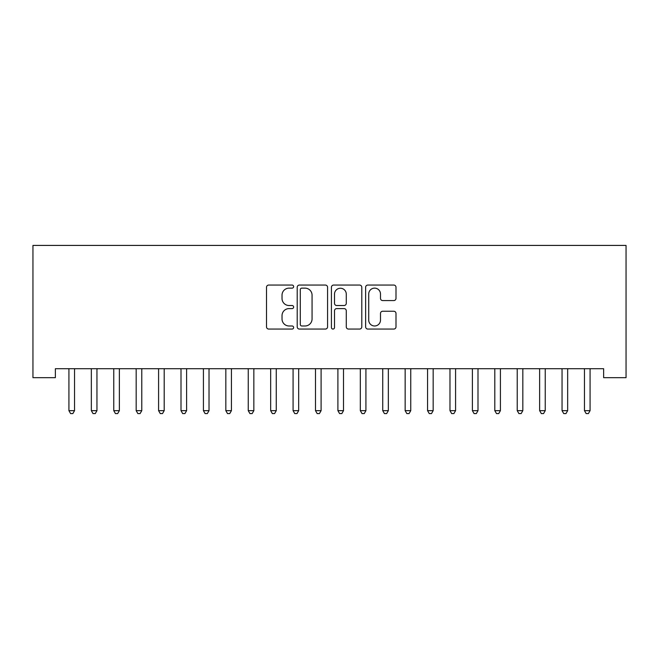 <?xml version="1.0" encoding="UTF-8"?>
<svg xmlns="http://www.w3.org/2000/svg" width="659" height="659" viewBox="0 0 659 659"><rect width="100%" height="100%" fill="white"/><g stroke="black" fill="none" stroke-linecap="round" stroke-linejoin="round"><path stroke-width="0.99" d="M293.634 286.599A1.54 1.54 0 0 0 292.094 285.059L268.724 285.059A2.199 2.199 0 0 0 266.516 287.258L266.516 326.864A2.199 2.199 0 0 0 268.724 329.063L292.094 329.063A1.54 1.54 0 0 0 293.634 327.523A1.54 1.54 0 0 0 292.094 325.983L289.07 325.983A7.043 7.043 0 0 1 282.027 318.94L282.027 315.645A7.043 7.043 0 0 1 289.07 308.601L292.094 308.601A1.54 1.54 0 0 0 293.634 307.061A1.54 1.54 0 0 0 292.094 305.521L289.07 305.521A7.043 7.043 0 0 1 282.027 298.486L282.027 295.183A7.043 7.043 0 0 1 289.07 288.14L292.094 288.14A1.54 1.54 0 0 0 293.634 286.599M393.802 300.57A2.199 2.199 0 0 0 396.001 298.37L396.001 287.258A2.199 2.199 0 0 0 393.802 285.059L367.837 285.059A2.199 2.199 0 0 0 365.638 287.258L365.638 326.864A2.199 2.199 0 0 0 367.837 329.063L393.802 329.063A2.199 2.199 0 0 0 396.001 326.864L396.001 313.445A2.199 2.199 0 0 0 393.802 311.246L382.69 311.246A2.199 2.199 0 0 0 380.49 313.445L380.49 320.101A5.882 5.882 0 0 1 374.6 325.983A5.882 5.882 0 0 1 368.719 320.101L368.719 294.029A5.882 5.882 0 0 1 374.6 288.14A5.882 5.882 0 0 1 380.49 294.029L380.49 298.37A2.199 2.199 0 0 0 382.69 300.57L393.802 300.57M603.636 368.702L55.364 368.702L55.364 377.673L32.95 377.673L32.95 245.42L626.05 245.42L626.05 377.673L603.636 377.673L603.636 368.702M327.572 287.258A2.199 2.199 0 0 0 325.373 285.059L299.417 285.059A2.199 2.199 0 0 0 297.209 287.258L297.209 326.864A2.199 2.199 0 0 0 299.417 329.063L325.373 329.063A2.199 2.199 0 0 0 327.572 326.864L327.572 287.258M333.627 285.059L359.583 285.059A2.199 2.199 0 0 1 361.791 287.258L361.791 326.864A2.199 2.199 0 0 1 359.583 329.063L348.479 329.063A2.199 2.199 0 0 1 346.28 326.864L346.28 310.801A2.199 2.199 0 0 0 344.072 308.601L336.708 308.601A2.199 2.199 0 0 0 334.508 310.801L334.508 327.523A1.54 1.54 0 0 1 332.968 329.063A1.54 1.54 0 0 1 331.428 327.523L331.428 287.258A2.199 2.199 0 0 1 333.627 285.059M301.83 288.14A1.54 1.54 0 0 0 300.29 289.68L300.29 324.442A1.54 1.54 0 0 0 301.83 325.983L305.026 325.983A7.043 7.043 0 0 0 312.061 318.94L312.061 295.183A7.043 7.043 0 0 0 305.026 288.14L301.83 288.14M346.28 294.136A5.882 5.882 0 0 0 340.39 288.255A5.882 5.882 0 0 0 334.508 294.136L334.508 303.321A2.199 2.199 0 0 0 336.708 305.521L344.072 305.521A2.199 2.199 0 0 0 346.28 303.321L346.28 294.136M74.821 368.702L74.689 369.032A2.241 2.241 0 0 0 74.533 369.872L74.533 410.664L68.923 410.664L68.923 369.872A2.241 2.241 0 0 0 68.767 369.032L68.635 368.702M74.533 410.664L72.852 413.58L70.604 413.58L68.923 410.664M97.235 368.702L97.104 369.032A2.241 2.241 0 0 0 96.947 369.872L96.947 410.664L91.337 410.664L91.337 369.872A2.241 2.241 0 0 0 91.181 369.032L91.049 368.702M96.947 410.664L95.267 413.58L93.026 413.58L91.337 410.664M119.658 368.702L119.518 369.032A2.241 2.241 0 0 0 119.361 369.872L119.361 410.664L113.76 410.664L113.76 369.872A2.241 2.241 0 0 0 113.595 369.032L113.463 368.702M119.361 410.664L117.681 413.58L115.44 413.58L113.76 410.664M142.072 368.702L141.94 369.032A2.241 2.241 0 0 0 141.776 369.872L141.776 410.664L136.174 410.664L136.174 369.872A2.241 2.241 0 0 0 136.009 369.032L135.878 368.702M141.776 410.664L140.095 413.58L137.855 413.58L136.174 410.664M164.486 368.702L164.355 369.032A2.241 2.241 0 0 0 164.19 369.872L164.19 410.664L158.588 410.664L158.588 369.872A2.241 2.241 0 0 0 158.424 369.032L158.292 368.702M164.19 410.664L162.509 413.58L160.269 413.58L158.588 410.664M186.901 368.702L186.769 369.032A2.241 2.241 0 0 0 186.604 369.872L186.604 410.664L181.003 410.664L181.003 369.872A2.241 2.241 0 0 0 180.838 369.032L180.706 368.702M186.604 410.664L184.924 413.58L182.683 413.58L181.003 410.664M209.315 368.702L209.183 369.032A2.241 2.241 0 0 0 209.018 369.872L209.018 410.664L203.417 410.664L203.417 369.872A2.241 2.241 0 0 0 203.252 369.032L203.12 368.702M209.018 410.664L207.338 413.58L205.097 413.58L203.417 410.664M231.729 368.702L231.597 369.032A2.241 2.241 0 0 0 231.433 369.872L231.433 410.664L225.831 410.664L225.831 369.872A2.241 2.241 0 0 0 225.666 369.032L225.535 368.702M231.433 410.664L229.752 413.58L227.512 413.58L225.831 410.664M254.143 368.702L254.012 369.032A2.241 2.241 0 0 0 253.847 369.872L253.847 410.664L248.245 410.664L248.245 369.872A2.241 2.241 0 0 0 248.081 369.032L247.949 368.702M253.847 410.664L252.166 413.58L249.926 413.58L248.245 410.664M276.558 368.702L276.426 369.032A2.241 2.241 0 0 0 276.261 369.872L276.261 410.664L270.66 410.664L270.66 369.872A2.241 2.241 0 0 0 270.495 369.032L270.363 368.702M276.261 410.664L274.581 413.58L272.34 413.58L270.66 410.664M298.972 368.702L298.84 369.032A2.241 2.241 0 0 0 298.684 369.872L298.684 410.664L293.074 410.664L293.074 369.872A2.241 2.241 0 0 0 292.917 369.032L292.777 368.702M298.684 410.664L296.995 413.58L294.754 413.58L293.074 410.664M321.386 368.702L321.254 369.032A2.241 2.241 0 0 0 321.098 369.872L321.098 410.664L315.488 410.664L315.488 369.872A2.241 2.241 0 0 0 315.332 369.032L315.2 368.702M321.098 410.664L319.417 413.58L317.168 413.58L315.488 410.664M343.8 368.702L343.668 369.032A2.241 2.241 0 0 0 343.512 369.872L343.512 410.664L337.902 410.664L337.902 369.872A2.241 2.241 0 0 0 337.746 369.032L337.614 368.702M343.512 410.664L341.832 413.58L339.583 413.58L337.902 410.664M366.223 368.702L366.083 369.032A2.241 2.241 0 0 0 365.926 369.872L365.926 410.664L360.316 410.664L360.316 369.872A2.241 2.241 0 0 0 360.16 369.032L360.028 368.702M365.926 410.664L364.246 413.58L362.005 413.58L360.316 410.664M388.637 368.702L388.505 369.032A2.241 2.241 0 0 0 388.34 369.872L388.34 410.664L382.739 410.664L382.739 369.872A2.241 2.241 0 0 0 382.574 369.032L382.442 368.702M388.34 410.664L386.66 413.58L384.419 413.58L382.739 410.664M411.051 368.702L410.919 369.032A2.241 2.241 0 0 0 410.755 369.872L410.755 410.664L405.153 410.664L405.153 369.872A2.241 2.241 0 0 0 404.988 369.032L404.857 368.702M410.755 410.664L409.074 413.58L406.834 413.58L405.153 410.664M433.465 368.702L433.334 369.032A2.241 2.241 0 0 0 433.169 369.872L433.169 410.664L427.567 410.664L427.567 369.872A2.241 2.241 0 0 0 427.403 369.032L427.271 368.702M433.169 410.664L431.488 413.58L429.248 413.58L427.567 410.664M455.88 368.702L455.748 369.032A2.241 2.241 0 0 0 455.583 369.872L455.583 410.664L449.982 410.664L449.982 369.872A2.241 2.241 0 0 0 449.817 369.032L449.685 368.702M455.583 410.664L453.903 413.58L451.662 413.58L449.982 410.664M478.294 368.702L478.162 369.032A2.241 2.241 0 0 0 477.997 369.872L477.997 410.664L472.396 410.664L472.396 369.872A2.241 2.241 0 0 0 472.231 369.032L472.099 368.702M477.997 410.664L476.317 413.58L474.076 413.58L472.396 410.664M500.708 368.702L500.576 369.032A2.241 2.241 0 0 0 500.412 369.872L500.412 410.664L494.81 410.664L494.81 369.872A2.241 2.241 0 0 0 494.645 369.032L494.514 368.702M500.412 410.664L498.731 413.58L496.491 413.58L494.81 410.664M523.122 368.702L522.991 369.032A2.241 2.241 0 0 0 522.826 369.872L522.826 410.664L517.224 410.664L517.224 369.872A2.241 2.241 0 0 0 517.06 369.032L516.928 368.702M522.826 410.664L521.145 413.58L518.905 413.58L517.224 410.664M545.537 368.702L545.405 369.032A2.241 2.241 0 0 0 545.24 369.872L545.24 410.664L539.639 410.664L539.639 369.872A2.241 2.241 0 0 0 539.482 369.032L539.342 368.702M545.24 410.664L543.56 413.58L541.319 413.58L539.639 410.664M567.951 368.702L567.819 369.032A2.241 2.241 0 0 0 567.663 369.872L567.663 410.664L562.053 410.664L562.053 369.872A2.241 2.241 0 0 0 561.896 369.032L561.765 368.702M567.663 410.664L565.974 413.58L563.733 413.58L562.053 410.664M590.365 368.702L590.233 369.032A2.241 2.241 0 0 0 590.077 369.872L590.077 410.664L584.467 410.664L584.467 369.872A2.241 2.241 0 0 0 584.311 369.032L584.179 368.702M590.077 410.664L588.396 413.58L586.148 413.58L584.467 410.664"/></g></svg>
